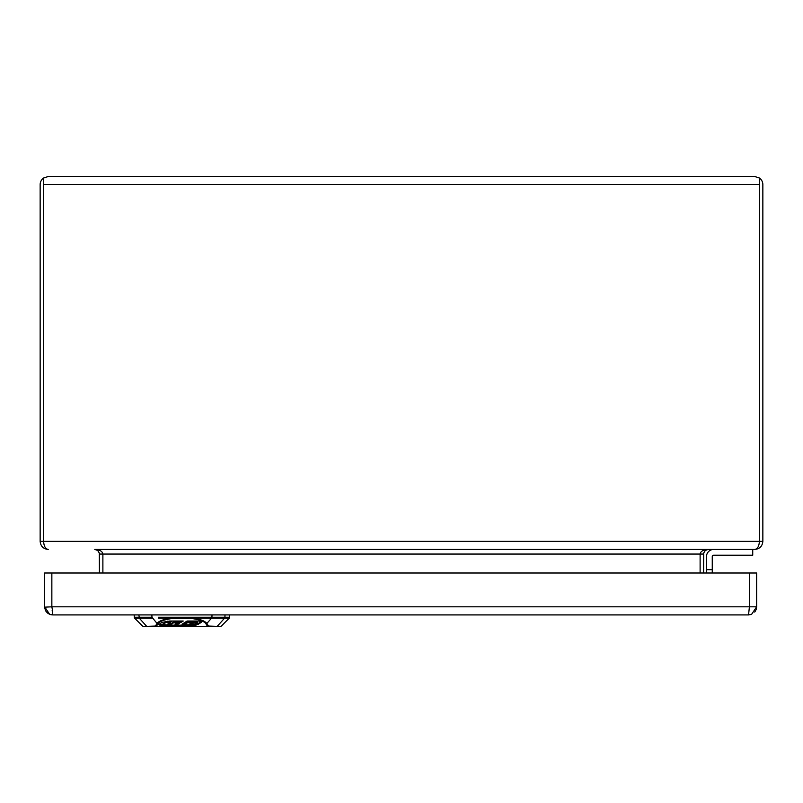 <?xml version="1.0" encoding="UTF-8"?>
<svg xmlns="http://www.w3.org/2000/svg" width="803" height="803" viewBox="0 0 803 803"><rect width="100%" height="100%" fill="white"/><g stroke="black" fill="none" stroke-linecap="round" stroke-linejoin="round"><path stroke-width="1.2" d="M207.535 626.481L156.354 626.42L157.95 623.78L157.027 623.409L155.431 626.049A1.445 1.375 31.2 0 0 156.354 626.42L143.546 626.481L155.431 626.049A1.445 1.305 90 0 0 156.354 626.481L207.535 626.481A1.445 1.305 -90 0 0 208.459 626.049L220.333 626.481M207.535 626.42A1.445 1.375 -31.2 0 0 208.459 626.049L206.863 623.409L205.939 623.78L207.535 626.42M157.95 623.78C159.456 621.452 164.013 619.725 171.611 618.581L192.268 618.581C199.877 619.725 204.434 621.452 205.939 623.78M158.452 617.236L171.149 617.236L171.611 618.581L171.149 617.236L192.74 617.236L192.6 618.21C199.957 619.113 204.715 620.849 206.863 623.409L211.55 618.21L192.6 618.21L192.74 617.236L211.932 617.236L211.55 618.21L224.549 618.21L224.93 617.236L229.628 617.236L229.206 618.21L224.549 618.21L217.472 626.049A1.445 1.305 -90 0 1 216.559 626.481M138.879 614.917L139.341 618.21L134.683 618.21L134.262 617.236L151.958 617.236L157.027 623.409C158.924 620.98 163.682 619.243 171.28 618.21L158.452 618.21M182.923 623.66L190.562 621.492L195.892 621.492L197.488 621.954L197.498 622.797L195.771 623.931L189.086 624.212L197.939 624.473L197.939 623.66L201.473 621.442M196.203 623.66L197.939 623.66M197.939 624.473L201.593 622.184L198.933 621.03L187.109 621.03L182.05 624.212L184.7 624.473L187.179 622.917L190.562 622.305L197.357 622.937M182.05 624.212L182.662 624.473L182.662 623.821M198.09 624.383L198.09 623.57M189.086 624.212L189.709 623.931M184.7 623.66L183.616 625.156L172.515 625.156L170.898 624.463L173.348 622.917L180.956 622.455L181.94 621.03M192.75 623.459L190.281 623.459L192.75 623.008M193.071 623.098L192.459 622.987M166.673 622.305L170.547 622.305L167.516 624.202L170.708 624.463L169.604 625.156L163.079 624.563L167.195 621.482M163.079 624.092L166.673 621.482M167.516 624.202L168.128 624.473L168.128 623.821M170.708 624.463L170.708 623.65L168.389 623.66M162.949 624.714L163.079 623.74M167.255 621.12L167.195 621.974L168.018 621.07M171.902 621.03L171.069 621.974L167.195 621.974M168.018 621.452L171.902 621.452M170.898 624.051L173.348 622.104L180.956 621.642M158.562 623.78L163.129 624.935M169.955 624.935L171.029 624.935M183.967 624.935L184.77 624.935M180.956 622.455L183.235 621.03L169.584 621.03L162.065 622.395L158.562 624.593L161.232 625.748L190.582 625.748L196.073 625.156L184.519 624.664M170.748 624.644L170.898 623.65M175.907 623.66L178.818 622.987M176.62 623.208L175.034 624.212L175.646 624.473L179.691 623.248L176.62 623.208M179.691 623.098L179.079 622.987M175.034 624.212L175.646 624.473L175.646 623.821M52.275 614.897L49.625 614.295L44.627 606.817L44.627 573.001L756.637 573.001L756.637 606.817L751.638 614.295L748.537 614.917L52.727 614.917L52.175 610.39M754.72 612.047L755.713 610.561M45.55 610.561L46.544 612.047M751.066 614.506L748.537 614.917L749.41 606.817L756.637 606.817M52.727 611.444L51.854 606.817L749.41 606.817L749.41 573.001M712.261 556.65A1.435 1.435 0 0 1 713.686 555.224L752.732 555.224L713.686 555.214A1.435 1.435 0 0 0 712.261 556.64L712.261 569.668L706.479 569.668L706.479 556.64A7.217 7.217 -12.5 0 1 713.686 549.433M752.732 555.214L752.732 549.433L752.732 555.214L713.706 555.214A1.445 1.445 0 0 0 712.261 556.66L712.261 573.001L712.261 569.668L706.479 569.668L706.479 573.001L706.479 556.66A7.227 7.227 0 0 1 713.405 549.433M713.706 555.214A1.445 1.445 0 0 0 712.261 556.66M48.24 176.519L43.623 177.975A8.09 8.09 0 0 0 40.15 184.62L40.15 541.342C40.642 546.251 43.342 548.951 48.24 549.433L48.24 549.433C45.45 548.951 43.904 546.251 43.623 541.342L43.623 177.975L48.24 176.519L754.76 176.519L759.377 177.975L759.377 184.62L759.377 177.975L754.76 176.519M703.589 573.001L703.709 553.036L705.325 550.446L708.216 549.433C703.298 549.714 700.597 551.26 700.116 554.06L700.116 573.001L700.126 553.809M102.874 553.809L102.884 573.001L102.884 554.06C102.403 551.26 99.702 549.714 94.794 549.433L97.675 550.446L99.291 553.036L99.411 573.001M94.784 549.433L754.76 549.433C759.658 548.951 762.358 546.251 762.85 541.342L762.85 184.62A8.09 8.09 0 0 0 759.377 177.975M759.367 541.674L759.377 184.62L759.377 541.342C759.096 546.251 757.55 548.951 754.75 549.433L708.216 549.433M43.623 177.975L43.633 541.674M43.623 184.339L759.377 184.339M147.33 626.481A1.445 1.305 -90 0 1 146.407 626.049L139.341 618.21L152.339 618.21M205.427 617.236L224.93 617.236L225.001 614.917M195.892 622.305L195.892 621.492M190.562 622.305L190.562 621.492M187.179 622.917L187.179 622.104M190.582 625.748L190.582 625.156M161.232 625.748L161.232 624.935M179.531 622.305L179.531 621.492M176.74 622.305L176.74 621.492M173.348 622.917L173.348 622.104M178.105 623.439L178.105 624.252M176.871 623.66L176.871 624.473M151.958 617.236L151.877 614.917M211.932 617.236L212.002 614.917M44.637 607.158L51.854 606.817L51.854 573.001M99.411 554.06L703.589 554.06M40.15 541.342L762.85 541.342M162.949 624.684L162.949 623.921M170.748 624.604L170.748 623.851M221.357 626.049L229.206 618.21M142.532 626.049L134.683 618.21M229.628 617.236L229.708 614.917M134.262 617.236L134.181 614.917M756.205 609.417L756.577 607.751M44.657 607.429L45.42 610.3M45.671 610.782L46.032 611.374M46.986 612.528L47.528 613.02M47.558 613.05L48.571 613.763M49.947 614.425L50.459 614.586M50.77 614.676L51.743 614.857M748.537 614.917L751.638 614.295M49.625 614.295L52.727 614.917"/></g></svg>
